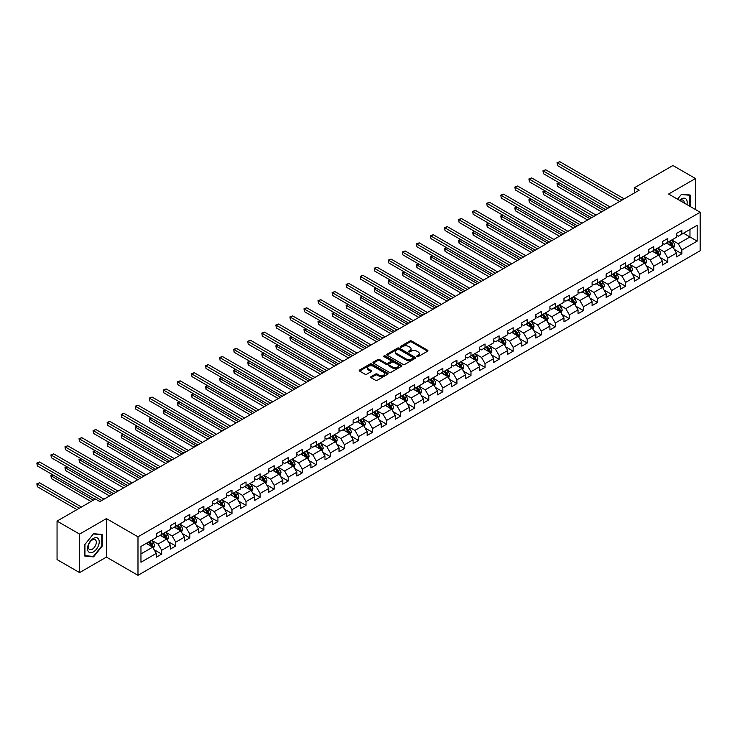<?xml version="1.0" encoding="UTF-8"?>
<svg xmlns="http://www.w3.org/2000/svg" width="737" height="737" viewBox="0 0 737 737"><rect width="100%" height="100%" fill="white"/><g stroke="black" fill="none" stroke-linecap="round" stroke-linejoin="round"><path stroke-width="1.11" d="M416.93 356.644A0.875 0.507 0 0 0 418.165 356.644L427.561 351.217A1.253 0.719 0 0 0 427.93 350.711A1.253 0.719 0 0 0 427.561 350.195L411.642 341.001A1.253 0.719 0 0 0 409.873 341.001L400.477 346.427A0.875 0.507 0 0 0 401.711 347.145L402.927 346.445A4.007 2.312 0 0 1 408.593 346.445L409.919 347.21A4.007 2.312 0 0 1 411.089 348.841A4.007 2.312 0 0 1 409.919 350.48L408.703 351.18A0.875 0.507 0 0 0 409.938 351.89L411.154 351.19A4.007 2.312 0 0 1 416.82 351.19L418.146 351.954A4.007 2.312 0 0 1 419.316 353.594A4.007 2.312 0 0 1 418.146 355.225L416.93 355.925A0.875 0.507 0 0 0 416.93 356.644L416.93 355.925M371.043 376.653A1.253 0.719 0 0 0 370.674 377.16A1.253 0.719 0 0 0 371.043 377.676L375.511 380.255A1.253 0.719 0 0 0 377.28 380.255L387.717 374.221A1.253 0.719 0 0 0 388.086 373.714A1.253 0.719 0 0 0 387.717 373.208L371.789 364.014A1.253 0.719 0 0 0 370.02 364.014L359.582 370.038A1.253 0.719 0 0 0 359.223 370.545A1.253 0.719 0 0 0 359.582 371.061L364.981 374.175A1.253 0.719 0 0 0 366.75 374.175L371.218 371.595A1.253 0.719 0 0 0 371.586 371.089A1.253 0.719 0 0 0 371.218 370.573L368.546 369.025A3.344 1.935 0 0 1 367.56 367.662A3.344 1.935 0 0 1 369.624 365.874A3.344 1.935 0 0 1 373.272 366.298L383.756 372.351A3.344 1.935 0 0 1 384.732 373.714A3.344 1.935 0 0 1 382.669 375.502A3.344 1.935 0 0 1 379.021 375.078L377.28 374.074A1.253 0.719 0 0 0 375.511 374.074L371.043 376.653L371.043 377.676M106.441 518.599L79.587 534.104L57.053 521.096L57.053 559.595L79.587 572.603L106.441 557.098L137.985 575.311L137.985 536.812L106.441 518.599L106.441 557.098M695.461 209.538L695.461 178.529L668.606 194.034L700.15 212.247L137.985 536.812M695.461 178.529L672.936 165.521L634.631 187.631L634.631 192.836M57.053 521.096L95.359 498.986L99.864 501.584L639.136 190.238L634.631 187.631M403.019 364.373A1.253 0.719 0 0 0 404.788 364.373L415.226 358.339A1.253 0.719 0 0 0 415.594 357.832A1.253 0.719 0 0 0 415.226 357.325L399.307 348.131A1.253 0.719 0 0 0 397.538 348.131L387.1 354.156A1.253 0.719 0 0 0 386.732 354.663A1.253 0.719 0 0 0 387.1 355.179L403.019 364.373M384.392 356.837A0.875 0.507 0 0 1 385.285 356.957L385.285 355.916L401.472 365.266A1.253 0.719 0 0 1 401.84 365.773A1.253 0.719 0 0 1 401.472 366.28L391.034 372.314A1.253 0.719 0 0 1 389.265 372.314L373.337 363.12L377.805 360.559L377.805 359.518L373.337 362.097A1.253 0.719 0 0 0 372.977 362.604A1.253 0.719 0 0 0 373.337 363.12L373.337 362.097M377.805 360.559A1.253 0.719 0 0 1 379.573 360.559L379.573 359.518A1.253 0.719 0 0 0 377.805 359.518M379.573 359.518L386.031 363.249A1.253 0.719 0 0 0 387.8 363.249L390.767 361.535A1.253 0.719 0 0 0 391.135 361.019A1.253 0.719 0 0 0 390.767 360.513L384.041 356.634A0.875 0.507 0 0 1 385.285 355.916M137.985 575.311L700.15 250.746L700.15 212.247M154.162 549.738L161.689 554.086L161.689 550.29L170.339 545.288L170.339 549.093L175.747 545.97L175.747 542.165L184.397 537.172L184.397 540.976L189.805 537.853L189.805 534.049L198.456 529.055L198.456 532.86L203.863 529.737L203.863 525.932L212.514 520.939L212.514 524.735L217.922 521.621L217.922 517.816L226.572 512.823L226.572 516.619L231.98 513.505L231.98 509.7L240.63 504.707L240.63 508.502L246.038 505.379L246.038 501.584L254.689 496.591L254.689 500.386L260.097 497.263L260.097 493.468L268.747 488.474L268.747 492.27L274.155 489.147L274.155 485.351L282.805 480.358L282.805 484.154L288.213 481.031L288.213 477.235L296.864 472.242L296.864 476.038L302.271 472.914L302.271 469.119L310.922 464.126L310.922 467.921L316.33 464.798L316.33 461.003L324.98 456.01L324.98 459.805L330.388 456.682L330.388 452.887L339.038 447.893L339.038 451.689L344.446 448.566L344.446 444.77L353.097 439.777L353.097 443.573L358.504 440.45L358.504 436.654L367.155 431.661L367.155 435.456L372.563 432.333L372.563 428.538L381.213 423.545L381.213 427.34L386.621 424.217L386.621 420.422L395.272 415.419L395.272 419.224L400.679 416.101L400.679 412.305L409.33 407.303L409.33 411.108L414.738 407.985L414.738 404.189L423.388 399.187L423.388 402.992L428.796 399.869L428.796 396.064L437.446 391.071L437.446 394.875L442.854 391.752L442.854 387.948L451.514 382.954L451.514 386.759L456.912 383.636L456.912 379.831L465.572 374.838L465.572 378.634L470.98 375.52L470.98 371.715L479.63 366.722L479.63 370.518L485.038 367.404L485.038 363.599L493.689 358.606L493.689 362.401L499.096 359.288L499.096 355.483L507.747 350.49L507.747 354.285L513.155 351.162L513.155 347.367L521.805 342.373L521.805 346.169L527.213 343.046L527.213 339.25L535.863 334.257L535.863 338.053L541.271 334.93L541.271 331.134L549.922 326.141L549.922 329.936L555.329 326.813L555.329 323.018L563.98 318.025L563.98 321.82L569.388 318.697L569.388 314.902L578.038 309.909L578.038 313.704L583.446 310.581L583.446 306.785L592.097 301.792L592.097 305.588L597.504 302.465L597.504 298.669L606.155 293.676L606.155 297.472L611.563 294.349L611.563 290.553L620.213 285.56L620.213 289.355L625.621 286.232L625.621 282.437L634.271 277.444L634.271 281.239L639.679 278.116L639.679 274.321L648.33 269.318L648.33 273.123L653.737 270L653.737 266.204L662.388 261.202L662.388 265.007L667.796 261.884L667.796 258.088L676.446 253.086L676.446 256.891L681.854 253.768L681.854 249.972L697.174 241.119L697.174 225.301L689.97 229.465L689.97 236.964L697.174 241.119M161.689 554.086L156.281 557.209L156.281 553.404L140.96 562.257L140.96 546.439L156.281 537.586L156.281 533.791L161.689 530.668L161.689 534.472L170.339 529.47L170.339 525.674L175.747 522.551L175.747 526.356L184.397 521.354L184.397 517.558L189.805 514.435L189.805 518.231L198.456 513.238L198.456 509.442L203.863 506.319L203.863 510.115L212.514 505.121L212.514 501.326L217.922 498.203L217.922 501.998L226.572 497.005L226.572 493.21L231.98 490.087L231.98 493.882L240.63 488.889L240.63 485.093L246.038 481.97L246.038 485.766L254.689 480.773L254.689 476.977L260.097 473.854L260.097 477.65L268.747 472.657L268.747 468.861L274.155 465.738L274.155 469.533L282.805 464.54L282.805 460.745L288.213 457.622L288.213 461.417L296.864 456.424L296.864 452.629L302.271 449.506L302.271 453.301L310.922 448.308L310.922 444.512L316.33 441.389L316.33 445.185L324.98 440.192L324.98 436.387L330.388 433.273L330.388 437.069L339.038 432.075L339.038 428.271L344.446 425.157L344.446 428.952L353.097 423.959L353.097 420.154L358.504 417.041L358.504 420.836L367.155 415.843L367.155 412.038L372.563 408.915L372.563 412.72L381.213 407.727L381.213 403.922L386.621 400.799L386.621 404.604L395.272 399.611L395.272 395.806L400.679 392.683L400.679 396.488L409.33 391.485L409.33 387.69L414.738 384.567L414.738 388.371L423.388 383.369L423.388 379.573L428.796 376.45L428.796 380.255L437.446 375.253L437.446 371.457L442.854 368.334L442.854 372.13L451.514 367.137L451.514 363.341L456.912 360.218L456.912 364.014L465.572 359.02L465.572 355.225L470.98 352.102L470.98 355.897L479.63 350.904L479.63 347.109L485.038 343.986L485.038 347.781L493.689 342.788L493.689 338.992L499.096 335.869L499.096 339.665L507.747 334.672L507.747 330.876L513.155 327.753L513.155 331.549L521.805 326.555L521.805 322.76L527.213 319.637L527.213 323.432L535.863 318.439L535.863 314.644L541.271 311.521L541.271 315.316L549.922 310.323L549.922 306.528L555.329 303.404L555.329 307.2L563.98 302.207L563.98 298.411L569.388 295.288L569.388 299.084L578.038 294.091L578.038 290.295L583.446 287.172L583.446 290.968L592.097 285.974L592.097 282.17L597.504 279.056L597.504 282.851L606.155 277.858L606.155 274.053L611.563 270.94L611.563 274.735L620.213 269.742L620.213 265.937L625.621 262.814L625.621 266.619L634.271 261.626L634.271 257.821L639.679 254.698L639.679 258.503L648.33 253.51L648.33 249.705L653.737 246.582L653.737 250.387L662.388 245.384L662.388 241.589L667.796 238.466L667.796 242.27L676.446 237.268L676.446 233.472L681.854 230.349L681.854 234.154L697.174 225.301M160.242 535.302L166.728 539.051L158.077 544.044L151.592 540.295M156.281 535.513L158.077 536.545L161.689 534.472M158.077 544.044L161.689 550.29M166.728 539.051L170.339 545.288M174.3 527.185L180.786 530.935L172.136 535.928L165.65 532.178M170.339 527.388L172.136 528.429L175.747 526.356M172.136 535.928L175.747 542.165M180.786 530.935L184.397 537.172M188.359 519.069L194.844 522.809L186.194 527.812L179.708 524.062M184.397 519.272L186.194 520.313L189.805 518.231M186.194 527.812L189.805 534.049M194.844 522.809L198.456 529.055M202.417 510.953L208.903 514.693L200.252 519.696L193.767 515.946M198.456 511.156L200.252 512.197L203.863 510.115M200.252 519.696L203.863 525.932M208.903 514.693L212.514 520.939M216.475 502.837L222.961 506.577L214.31 511.579L207.825 507.83M212.514 503.039L214.31 504.08L217.922 501.998M214.31 511.579L217.922 517.816M222.961 506.577L226.572 512.823M230.534 494.72L237.028 498.461L228.369 503.463L221.883 499.714M226.572 494.923L228.369 495.964L231.98 493.882M228.369 503.463L231.98 509.7M237.028 498.461L240.63 504.707M244.592 486.604L251.087 490.345L242.427 495.338L235.941 491.597M240.63 486.807L242.427 487.848L246.038 485.766M242.427 495.338L246.038 501.584M251.087 490.345L254.689 496.591M258.65 478.488L265.145 482.228L256.494 487.221L250 483.481M254.689 478.691L256.494 479.732L260.097 477.65M256.494 487.221L260.097 493.468M265.145 482.228L268.747 488.474M272.708 470.372L279.203 474.112L270.553 479.105L264.058 475.365M268.747 470.575L270.553 471.616L274.155 469.533M270.553 479.105L274.155 485.351M279.203 474.112L282.805 480.358M286.767 462.246L293.262 465.996L284.611 470.989L278.116 467.249M282.805 462.458L284.611 463.499L288.213 461.417M284.611 470.989L288.213 477.235M293.262 465.996L296.864 472.242M300.825 454.13L307.32 457.88L298.669 462.873L292.174 459.133M296.864 454.342L298.669 455.383L302.271 453.301M298.669 462.873L302.271 469.119M307.32 457.88L310.922 464.126M314.883 446.014L321.378 449.763L312.728 454.757L306.233 451.016M310.922 446.226L312.728 447.267L316.33 445.185M312.728 454.757L316.33 461.003M321.378 449.763L324.98 456.01M328.951 437.898L335.436 441.647L326.786 446.64L320.291 442.891M324.98 438.11L326.786 439.151L330.388 437.069M326.786 446.64L330.388 452.887M335.436 441.647L339.038 447.893M343.009 429.782L349.495 433.531L340.844 438.524L334.349 434.775M339.038 429.993L340.844 431.034L344.446 428.952M340.844 438.524L344.446 444.77M349.495 433.531L353.097 439.777M357.067 421.665L363.553 425.415L354.902 430.408L348.408 426.659M353.097 421.877L354.902 422.918L358.504 420.836M354.902 430.408L358.504 436.654M363.553 425.415L367.155 431.661M371.126 413.549L377.611 417.299L368.961 422.292L362.475 418.542M367.155 413.761L368.961 414.802L372.563 412.72M368.961 422.292L372.563 428.538M377.611 417.299L381.213 423.545M385.184 405.433L391.669 409.182L383.019 414.176L376.533 410.426M381.213 405.645L383.019 406.686L386.621 404.604M383.019 414.176L386.621 420.422M391.669 409.182L395.272 415.419M399.242 397.317L405.728 401.066L397.077 406.059L390.592 402.31M395.272 397.529L397.077 398.57L400.679 396.488M397.077 406.059L400.679 412.305M405.728 401.066L409.33 407.303M413.3 389.2L419.786 392.95L411.135 397.943L404.65 394.194M409.33 389.412L411.135 390.453L414.738 388.371M411.135 397.943L414.738 404.189M419.786 392.95L423.388 399.187M427.359 381.084L433.844 384.834L425.194 389.827L418.708 386.077M423.388 381.287L425.194 382.328L428.796 380.255M425.194 389.827L428.796 396.064M433.844 384.834L437.446 391.071M441.417 372.968L447.903 376.718L439.252 381.711L432.766 377.961M437.446 373.171L439.252 374.212L442.854 372.13M439.252 381.711L442.854 387.948M447.903 376.718L451.514 382.954M455.475 364.852L461.961 368.592L453.31 373.595L446.825 369.845M451.514 365.055L453.31 366.096L456.912 364.014M453.31 373.595L456.912 379.831M461.961 368.592L465.572 374.838M469.533 356.736L476.019 360.476L467.369 365.478L460.883 361.729M465.572 356.938L467.369 357.979L470.98 355.897M467.369 365.478L470.98 371.715M476.019 360.476L479.63 366.722M483.592 348.619L490.077 352.36L481.427 357.362L474.941 353.613M479.63 348.822L481.427 349.863L485.038 347.781M481.427 357.362L485.038 363.599M490.077 352.36L493.689 358.606M497.65 340.503L504.136 344.243L495.485 349.237L488.999 345.496M493.689 340.706L495.485 341.747L499.096 339.665M495.485 349.237L499.096 355.483M504.136 344.243L507.747 350.49M511.708 332.387L518.194 336.127L509.543 341.12L503.058 337.38M507.747 332.59L509.543 333.631L513.155 331.549M509.543 341.12L513.155 347.367M518.194 336.127L521.805 342.373M525.767 324.271L532.252 328.011L523.602 333.004L517.116 329.264M521.805 324.473L523.602 325.514L527.213 323.432M523.602 333.004L527.213 339.25M532.252 328.011L535.863 334.257M539.825 316.145L546.32 319.895L537.66 324.888L531.174 321.148M535.863 316.357L537.66 317.398L541.271 315.316M537.66 324.888L541.271 331.134M546.32 319.895L549.922 326.141M553.883 308.029L560.378 311.779L551.718 316.772L545.233 313.032M549.922 308.241L551.718 309.282L555.329 307.2M551.718 316.772L555.329 323.018M560.378 311.779L563.98 318.025M567.941 299.913L574.436 303.662L565.786 308.656L559.291 304.915M563.98 300.125L565.786 301.166L569.388 299.084M565.786 308.656L569.388 314.902M574.436 303.662L578.038 309.909M582 291.797L588.495 295.546L579.844 300.539L573.349 296.79M578.038 292.009L579.844 293.05L583.446 290.968M579.844 300.539L583.446 306.785M588.495 295.546L592.097 301.792M596.058 283.681L602.553 287.43L593.902 292.423L587.407 288.674M592.097 283.892L593.902 284.933L597.504 282.851M593.902 292.423L597.504 298.669M602.553 287.43L606.155 293.676M610.116 275.564L616.611 279.314L607.961 284.307L601.466 280.557M606.155 275.776L607.961 276.817L611.563 274.735M607.961 284.307L611.563 290.553M616.611 279.314L620.213 285.56M624.175 267.448L630.669 271.198L622.019 276.191L615.524 272.441M620.213 267.66L622.019 268.701L625.621 266.619M622.019 276.191L625.621 282.437M630.669 271.198L634.271 277.444M638.242 259.332L644.728 263.081L636.077 268.075L629.582 264.325M634.271 259.544L636.077 260.585L639.679 258.503M636.077 268.075L639.679 274.321M644.728 263.081L648.33 269.318M652.3 251.216L658.786 254.965L650.135 259.958L643.641 256.209M648.33 251.428L650.135 252.469L653.737 250.387M650.135 259.958L653.737 266.204M658.786 254.965L662.388 261.202M666.359 243.099L672.844 246.849L664.194 251.842L657.708 248.093M662.388 243.311L664.194 244.352L667.796 242.27M664.194 251.842L667.796 258.088M672.844 246.849L676.446 253.086M683.475 233.214L689.97 236.964L678.252 243.726L671.766 239.976M676.446 235.195L678.252 236.227L681.854 234.154M678.252 243.726L681.854 249.972M79.587 534.104L79.587 572.603M140.96 553.929L152.67 547.167L146.184 543.418M152.67 547.167L156.281 553.404M674.327 249.419L681.854 253.768M660.269 257.535L667.796 261.884M646.211 265.652L653.737 270M632.153 273.768L639.679 278.116M618.094 281.884L625.621 286.232M604.036 290L611.563 294.349M589.978 298.126L597.504 302.465M575.919 306.242L583.446 310.581M561.861 314.358L569.388 318.697M547.803 322.474L555.329 326.813M533.745 330.591L541.271 334.93M519.686 338.707L527.213 343.046M505.628 346.823L513.155 351.162M491.57 354.939L499.096 359.288M477.512 363.055L485.038 367.404M463.453 371.172L470.98 375.52M449.395 379.288L456.912 383.636M435.337 387.404L442.854 391.752M421.278 395.52L428.796 399.869M407.22 403.636L414.738 407.985M393.153 411.753L400.679 416.101M379.094 419.869L386.621 424.217M365.036 427.985L372.563 432.333M350.978 436.101L358.504 440.45M336.92 444.227L344.446 448.566M322.861 452.343L330.388 456.682M308.803 460.459L316.33 464.798M294.745 468.575L302.271 472.914M280.686 476.692L288.213 481.031M266.628 484.808L274.155 489.147M252.57 492.924L260.097 497.263M238.512 501.04L246.038 505.379M224.453 509.156L231.98 513.505M210.395 517.273L217.922 521.621M196.337 525.389L203.863 529.737M182.279 533.505L189.805 537.853M168.22 541.621L175.747 545.97M690.191 206.498L690.191 195.029L681.495 194.255L677.524 199.183L681.31 194.504L689.74 195.259L689.74 206.24M84.856 556.113L93.553 556.886L102.25 546.071L102.25 534.472L93.553 533.699L84.856 544.514L84.856 556.113M92.632 556.352L93.553 556.886M417.28 356.763L418.146 356.266A4.007 2.312 0 0 0 419.316 354.635L419.316 353.594M411.089 348.841L411.089 349.882A4.007 2.312 0 0 1 409.919 351.521L409.053 352.019M427.561 350.195L427.561 351.217L411.642 342.042A1.253 0.719 0 0 0 409.873 342.042L400.827 347.265M415.207 358.348L399.307 349.172A1.253 0.719 0 0 0 397.538 349.172L387.109 355.188L387.1 354.156M413.015 358.191A0.875 0.507 0 0 0 413.015 357.473L399.039 349.402A0.875 0.507 0 0 0 397.796 349.402L396.515 350.149A4.007 2.312 0 0 0 395.345 351.779A4.007 2.312 0 0 0 396.515 353.41L406.069 358.928A4.007 2.312 0 0 0 411.734 358.928L413.015 358.191L413.015 359.232A0.875 0.507 0 0 0 413.273 358.873L413.273 357.832M395.345 351.779L395.345 352.82A4.007 2.312 0 0 0 396.515 354.451L396.515 353.41M413.015 359.232L411.734 359.969A4.007 2.312 0 0 1 406.069 359.969L396.515 354.451M379.573 360.559L386.031 364.29A1.253 0.719 0 0 0 387.8 364.29L390.767 362.576A1.253 0.719 0 0 0 391.135 362.06L391.135 361.019M385.285 356.957L401.453 366.289M392.738 367.118A3.344 1.935 0 0 0 396.386 367.533A3.344 1.935 0 0 0 398.45 365.745A3.344 1.935 0 0 0 397.464 364.382L393.779 362.245A1.253 0.719 0 0 0 392.001 362.245L389.044 363.958A1.253 0.719 0 0 0 388.675 364.474A1.253 0.719 0 0 0 389.044 364.981L392.738 367.118L392.738 368.15A3.344 1.935 0 0 0 396.386 368.574A3.344 1.935 0 0 0 398.45 366.786L398.45 365.745M388.675 364.474L388.675 365.515A1.253 0.719 0 0 0 389.044 366.022L389.044 364.981M392.738 368.15L389.044 366.022M384.732 373.714L384.732 374.755A3.344 1.935 0 0 1 382.669 376.543A3.344 1.935 0 0 1 379.021 376.119L377.28 375.115A1.253 0.719 0 0 0 375.511 375.115L371.061 377.685M367.56 367.662L367.56 368.703A3.344 1.935 0 0 0 368.546 370.066L368.546 369.025M371.218 370.573L371.218 371.595L368.546 370.066M387.699 374.239L371.789 365.055A1.253 0.719 0 0 0 370.02 365.055L359.601 371.07M673.554 248.074L674.631 245.375A3.381 1.953 -120 0 0 673.554 242.501L671.693 240.022M668.45 244.306L667.188 242.62M559.226 182.813L557.513 183.799L557.513 186.406L601.65 211.878M668.892 241.635L670.753 244.113A3.381 1.953 60 0 1 671.72 246.149L672.807 245.522A3.381 1.953 -120 0 0 671.84 243.486L669.979 241.008M669.132 241.496L671.195 244.251A1.723 0.995 60 0 1 671.508 244.776L672.807 245.522M557.513 186.406L557.025 183.513L603.898 210.579M557.025 183.513L559.033 182.693M621.927 200.178L557.513 162.988L559.77 161.689L624.175 198.87M619.67 201.477L557.513 165.585L557.025 162.702L559.77 161.689M557.513 165.585L557.025 162.702M689.187 194.936L689.74 195.259M686.893 204.591A8.282 4.781 120 0 0 685.456 198.566A8.282 4.781 120 0 0 679.523 200.335M684.249 203.071A5.675 3.27 120 0 0 683.088 200.215A5.675 3.27 120 0 0 680.03 200.63M93.369 551.949A8.282 4.781 120 0 0 99.228 541.806A8.282 4.781 120 0 0 93.369 538.425A8.282 4.781 120 0 0 87.519 548.568A8.282 4.781 120 0 0 93.369 551.949M92.309 549.203A5.675 3.27 120 0 0 96.013 544.201A5.675 3.27 120 0 0 95.147 539.659A5.675 3.27 120 0 0 92.309 539.945A5.675 3.27 120 0 0 88.606 544.938A5.675 3.27 120 0 0 89.472 549.48A5.675 3.27 120 0 0 92.309 549.203M84.948 544.431L93.369 533.947L101.798 534.703L101.798 545.942L93.369 556.426L84.948 555.67L84.948 544.431M101.245 534.38L101.798 534.703M659.495 256.2L660.573 253.491A3.381 1.953 -120 0 0 659.495 250.617L657.634 248.139M654.392 252.423L653.129 250.737M545.168 190.929L543.455 191.915L543.455 194.522L587.592 219.995M654.834 249.751L656.695 252.229A3.381 1.953 60 0 1 657.662 254.265L658.749 253.639A3.381 1.953 -120 0 0 657.782 251.612L655.921 249.124M655.073 249.613L657.137 252.367A1.723 0.995 60 0 1 657.45 252.892L658.749 253.639M543.455 194.522L542.966 191.629L589.84 218.696M542.966 191.629L544.975 190.819M645.437 264.316L646.515 261.607A3.381 1.953 -120 0 0 645.437 258.733L643.576 256.255M640.333 260.539L639.062 258.853M531.11 199.045L529.396 200.031L529.396 202.638L573.533 228.111M640.775 257.867L642.636 260.345A3.381 1.953 60 0 1 643.604 262.381L644.691 261.755A3.381 1.953 -120 0 0 643.723 259.728L641.863 257.241M641.015 257.729L643.079 260.483A1.723 0.995 60 0 1 643.392 261.009L644.691 261.755M529.396 202.638L528.908 199.745L575.781 226.812M528.908 199.745L530.916 198.935M607.868 208.295L543.455 171.104L545.712 169.805L610.116 206.986M605.611 209.594L543.455 173.711L542.966 170.818L545.712 169.805M543.455 173.711L542.966 170.818M593.81 216.411L529.396 179.22L531.653 177.921L596.058 215.103M591.553 217.71L529.396 181.827L528.908 178.934L531.653 177.921M529.396 181.827L528.908 178.934M631.379 272.432L632.447 269.733A3.381 1.953 -120 0 0 631.369 266.849L629.518 264.371M626.275 268.655L625.004 266.969M517.052 207.161L515.338 208.147L515.338 210.754L559.475 236.227M626.717 265.983L628.578 268.461A3.381 1.953 60 0 1 629.545 270.497L630.632 269.871A3.381 1.953 -120 0 0 629.665 267.844L627.804 265.357M626.957 265.845L629.02 268.6A1.723 0.995 60 0 1 629.334 269.125L630.632 269.871M515.338 210.754L514.85 207.862L561.723 234.928M514.85 207.862L516.858 207.051M617.32 280.548L618.389 277.849A3.381 1.953 -120 0 0 617.311 274.965L615.459 272.487M612.217 276.771L610.945 275.085M502.993 215.278L501.28 216.263L501.28 218.871L545.417 244.352M612.659 274.1L614.52 276.578A3.381 1.953 60 0 1 615.487 278.614L616.565 277.987A3.381 1.953 -120 0 0 615.607 275.96L613.746 273.473M612.898 273.961L614.962 276.716A1.723 0.995 60 0 1 615.275 277.241L616.565 277.987M501.28 218.871L500.792 215.978L547.665 243.044M500.792 215.978L502.8 215.167M603.262 288.664L604.331 285.965A3.381 1.953 -120 0 0 603.253 283.082L601.392 280.604M598.158 284.887L596.887 283.201M488.935 223.394L487.221 224.38L487.221 226.987L531.359 252.469M598.601 282.216L600.462 284.703A3.381 1.953 60 0 1 601.429 286.73L602.507 286.103A3.381 1.953 -120 0 0 601.549 284.077L599.688 281.589M598.84 282.078L600.904 284.832A1.723 0.995 60 0 1 601.217 285.357L602.507 286.103M487.221 226.987L486.724 224.094L533.606 251.16M486.724 224.094L488.742 223.283M579.752 224.527L515.338 187.336L517.595 186.037L582 223.228M577.495 225.826L515.338 189.943L514.85 187.051L517.595 186.037M515.338 189.943L514.85 187.051M565.694 232.643L501.28 195.452L503.537 194.153L567.941 231.344M563.437 233.942L501.28 198.06L500.792 195.167L503.537 194.153M501.28 198.06L500.792 195.167M551.635 240.759L487.221 203.569L489.479 202.27L553.883 239.461M549.378 242.058L487.221 206.176L486.724 203.283L489.479 202.27M487.221 206.176L486.724 203.283M589.204 296.781L590.273 294.081A3.381 1.953 -120 0 0 589.195 291.198L587.334 288.72M584.091 293.004L582.829 291.318M474.877 231.51L473.163 232.505L473.163 235.103L517.3 260.585M584.542 290.332L586.403 292.819A3.381 1.953 60 0 1 587.371 294.846L588.448 294.22A3.381 1.953 -120 0 0 587.481 292.193L585.629 289.705M584.782 290.194L586.845 292.948A1.723 0.995 60 0 1 587.159 293.473L588.448 294.22M473.163 235.103L472.666 232.21L519.548 259.277M472.666 232.21L474.683 231.4M537.577 248.876L473.163 211.685L475.42 210.386L539.825 247.577M535.32 250.175L473.163 214.292L472.666 211.399L475.42 210.386M473.163 214.292L472.666 211.399M575.146 304.897L576.214 302.198A3.381 1.953 -120 0 0 575.136 299.323L573.275 296.836M570.033 301.12L568.771 299.434M460.818 239.626L459.105 240.621L459.105 243.219L503.242 268.701M570.484 298.448L572.345 300.936A3.381 1.953 60 0 1 573.312 302.962L574.39 302.336A3.381 1.953 -120 0 0 573.423 300.309L571.571 297.822M570.724 298.31L572.787 301.065A1.723 0.995 60 0 1 573.1 301.59L574.39 302.336M459.105 243.219L458.607 240.336L505.49 267.393M458.607 240.336L460.625 239.516M523.519 256.992L459.105 219.801L461.362 218.502L525.767 255.693M521.262 258.291L459.105 222.408L458.607 219.515L461.362 218.502M459.105 222.408L458.607 219.515M561.087 313.013L562.156 310.314A3.381 1.953 -120 0 0 561.078 307.44L559.217 304.952M555.974 309.245L554.712 307.55M446.76 247.743L445.047 248.738L445.047 251.335L489.175 276.817M556.426 306.564L558.287 309.052A3.381 1.953 60 0 1 559.254 311.078L560.332 310.452A3.381 1.953 -120 0 0 559.365 308.425L557.504 305.938M556.665 306.426L558.729 309.181A1.723 0.995 60 0 1 559.042 309.706L560.332 310.452M445.047 251.335L444.549 248.452L491.432 275.518M444.549 248.452L446.558 247.632M509.46 265.108L445.047 227.926L447.304 226.618L511.708 263.809M507.203 266.407L445.047 230.524L444.549 227.632L447.304 226.618M445.047 230.524L444.549 227.632M547.029 321.129L548.098 318.43A3.381 1.953 -120 0 0 547.02 315.556L545.159 313.068M541.916 317.361L540.654 315.676M432.702 255.859L430.988 256.854L430.988 259.452L475.116 284.933M542.368 314.681L544.228 317.168A3.381 1.953 60 0 1 545.196 319.195L546.274 318.568A3.381 1.953 -120 0 0 545.306 316.542L543.445 314.054M542.607 314.542L544.671 317.297A1.723 0.995 60 0 1 544.984 317.822L546.274 318.568M430.988 259.452L430.491 256.568L477.373 283.634M430.491 256.568L432.499 255.748M495.402 273.224L430.988 236.043L433.245 234.735L497.65 271.925M493.145 274.523L430.988 238.641L430.491 235.757L433.245 234.735M430.988 238.641L430.491 235.757M532.971 329.246L534.039 326.546A3.381 1.953 -120 0 0 532.962 323.672L531.101 321.185M527.858 325.478L526.596 323.792M418.644 263.975L416.93 264.97L416.93 267.568L461.058 293.05M528.309 322.797L530.17 325.284A3.381 1.953 60 0 1 531.137 327.311L532.215 326.694A3.381 1.953 -120 0 0 531.248 324.658L529.387 322.17M528.549 322.668L530.612 325.422A1.723 0.995 60 0 1 530.916 325.938L532.215 326.694M416.93 267.568L416.433 264.684L463.315 291.751M416.433 264.684L418.441 263.864M481.335 281.341L416.93 244.159L419.187 242.851L483.592 280.042M479.087 282.639L416.93 246.757L416.433 243.873L419.187 242.851M416.93 246.757L416.433 243.873M518.912 337.362L519.981 334.662A3.381 1.953 -120 0 0 518.903 331.788L517.042 329.301M513.8 333.594L512.537 331.908M404.585 272.091L402.872 273.086L402.872 275.684L447 301.166M514.251 330.913L516.112 333.4A3.381 1.953 60 0 1 517.079 335.427L518.157 334.81A3.381 1.953 -120 0 0 517.19 332.774L515.329 330.296M514.481 330.784L516.545 333.539A1.723 0.995 60 0 1 516.858 334.054L518.157 334.81M402.872 275.684L402.374 272.801L449.257 299.867M402.374 272.801L404.383 271.981M467.276 289.457L402.872 252.275L405.129 250.967L469.533 288.158M465.029 290.756L402.872 254.873L402.374 251.99L405.129 250.967M402.872 254.873L402.374 251.99M504.854 345.478L505.923 342.779A3.381 1.953 -120 0 0 504.845 339.904L502.984 337.417M499.741 341.71L498.479 340.024M390.527 280.217L388.814 281.202L388.814 283.8L432.941 309.282M500.193 339.029L502.054 341.517A3.381 1.953 60 0 1 503.021 343.543L504.099 342.926A3.381 1.953 -120 0 0 503.131 340.89L501.271 338.412M500.423 338.9L502.487 341.655A1.723 0.995 60 0 1 502.8 342.171L504.099 342.926M388.814 283.8L388.316 280.917L435.198 307.983M388.316 280.917L390.324 280.097M453.218 297.573L388.814 260.391L391.061 259.092L455.475 296.274M450.97 298.872L388.814 262.989L388.316 260.106L391.061 259.092M388.814 262.989L388.316 260.106M490.796 353.594L491.865 350.895A3.381 1.953 -120 0 0 490.787 348.021L488.926 345.533M485.683 349.826L484.421 348.14M376.469 288.333L374.755 289.319L374.755 291.916L418.883 317.398M486.134 347.145L487.995 349.633A3.381 1.953 60 0 1 488.963 351.66L490.041 351.042A3.381 1.953 -120 0 0 489.073 349.006L487.212 346.528M486.365 347.016L488.428 349.771A1.723 0.995 60 0 1 488.742 350.287L490.041 351.042M374.755 291.916L374.258 289.033L421.14 316.099M374.258 289.033L376.266 288.213M439.16 305.689L374.755 268.508L377.003 267.209L441.417 304.39M436.912 306.988L374.755 271.105L374.258 268.222L377.003 267.209M374.755 271.105L374.258 268.222M476.738 361.71L477.806 359.011A3.381 1.953 -120 0 0 476.728 356.137L474.868 353.649M471.625 357.942L470.363 356.257M362.411 296.449L360.697 297.435L360.697 300.033L404.825 325.514M472.076 355.262L473.937 357.749A3.381 1.953 60 0 1 474.904 359.785L475.982 359.159A3.381 1.953 -120 0 0 475.015 357.123L473.154 354.644M472.306 355.133L474.37 357.887A1.723 0.995 60 0 1 474.683 358.403L475.982 359.159M360.697 300.033L360.2 297.149L407.082 324.216M360.2 297.149L362.208 296.329M425.102 313.805L360.697 276.624L362.945 275.325L427.359 312.506M422.854 315.104L360.697 279.222L360.2 276.338L362.945 275.325M360.697 279.222L360.2 276.338M462.679 369.827L463.748 367.127A3.381 1.953 -120 0 0 462.67 364.253L460.809 361.766M457.566 366.059L456.304 364.373M348.352 304.565L346.639 305.551L346.639 308.149L390.767 333.631M458.018 363.387L459.879 365.865A3.381 1.953 60 0 1 460.846 367.901L461.924 367.275A3.381 1.953 -120 0 0 460.957 365.239L459.096 362.761M458.248 363.249L460.312 366.003A1.723 0.995 60 0 1 460.625 366.529L461.924 367.275M346.639 308.149L346.141 305.265L393.024 332.332M346.141 305.265L348.15 304.445M411.043 321.922L346.639 284.74L348.887 283.441L413.3 320.623M408.795 323.23L346.639 287.338L346.141 284.454L348.887 283.441M346.639 287.338L346.141 284.454M448.621 377.943L449.69 375.244A3.381 1.953 -120 0 0 448.612 372.369L446.751 369.891M443.508 374.175L442.246 372.489M334.294 312.681L332.58 313.667L332.58 316.265L376.708 341.747M443.96 371.503L445.821 373.981A3.381 1.953 60 0 1 446.788 376.017L447.866 375.391A3.381 1.953 -120 0 0 446.898 373.355L445.037 370.877M444.19 371.365L446.253 374.12A1.723 0.995 60 0 1 446.567 374.645L447.866 375.391M332.58 316.265L332.083 313.382L378.965 340.448M332.083 313.382L334.091 312.562M396.985 330.038L332.58 292.856L334.828 291.557L399.242 328.739M394.737 331.346L332.58 295.454L332.083 292.571L334.828 291.557M332.58 295.454L332.083 292.571M434.554 386.059L435.631 383.36A3.381 1.953 -120 0 0 434.554 380.485L432.693 378.007M429.45 382.291L428.188 380.605M320.236 320.798L318.522 321.783L318.522 324.391L362.65 349.863M429.901 379.619L431.762 382.098A3.381 1.953 60 0 1 432.73 384.134L433.807 383.507A3.381 1.953 -120 0 0 432.84 381.471L430.979 378.993M430.132 379.481L432.195 382.236A1.723 0.995 60 0 1 432.508 382.761L433.807 383.507M318.522 324.391L318.025 321.498L364.907 348.564M318.025 321.498L320.033 320.678M382.927 338.154L318.522 300.972L320.77 299.673L385.184 336.855M380.679 339.462L318.522 303.57L318.025 300.687L320.77 299.673M318.522 303.57L318.025 300.687M420.495 394.175L421.573 391.476A3.381 1.953 -120 0 0 420.495 388.602L418.634 386.124M415.392 390.407L414.13 388.721M306.177 328.914L304.464 329.9L304.464 332.507L348.592 357.979M415.843 387.736L417.704 390.214A3.381 1.953 60 0 1 418.662 392.25L419.749 391.623A3.381 1.953 -120 0 0 418.782 389.587L416.921 387.109M416.073 387.598L418.137 390.352A1.723 0.995 60 0 1 418.45 390.877L419.749 391.623M304.464 332.507L303.966 329.614L350.849 356.68M303.966 329.614L305.975 328.794M368.868 346.279L304.464 309.089L306.712 307.79L371.126 344.971M366.621 347.578L304.464 311.687L303.966 308.803L306.712 307.79M304.464 311.687L303.966 308.803M406.437 402.301L407.515 399.592A3.381 1.953 -120 0 0 406.437 396.718L404.576 394.24M401.333 398.524L400.071 396.838M292.119 337.03L290.406 338.016L290.406 340.623L334.534 366.096M401.785 395.852L403.636 398.33A3.381 1.953 60 0 1 404.604 400.366L405.691 399.74A3.381 1.953 -120 0 0 404.724 397.713L402.863 395.225M402.015 395.714L404.079 398.468A1.723 0.995 60 0 1 404.392 398.993L405.691 399.74M290.406 340.623L289.908 337.73L336.791 364.797M289.908 337.73L291.916 336.92M354.81 354.396L290.406 317.205L292.653 315.906L357.067 353.087M352.553 355.695L290.406 319.812L289.908 316.919L292.653 315.906M290.406 319.812L289.908 316.919M392.379 410.417L393.457 407.708A3.381 1.953 -120 0 0 392.379 404.834L390.518 402.356M387.275 406.64L386.013 404.954M278.052 345.146L276.347 346.132L276.347 348.739L320.475 374.212M387.726 403.968L389.578 406.446A3.381 1.953 60 0 1 390.546 408.482L391.633 407.856A3.381 1.953 -120 0 0 390.665 405.829L388.804 403.342M387.957 403.83L390.02 406.584A1.723 0.995 60 0 1 390.334 407.11L391.633 407.856M276.347 348.739L275.85 345.846L322.732 372.913M275.85 345.846L277.858 345.036M340.752 362.512L276.347 325.321L278.595 324.022L343.009 361.204M338.495 363.811L276.347 327.928L275.85 325.035L278.595 324.022M276.347 327.928L275.85 325.035M378.321 418.533L379.398 415.825A3.381 1.953 -120 0 0 378.321 412.95L376.46 410.472M373.217 414.756L371.955 413.07M263.993 353.263L262.289 354.248L262.289 356.855L306.417 382.328M373.659 412.084L375.52 414.562A3.381 1.953 60 0 1 376.487 416.598L377.574 415.972A3.381 1.953 -120 0 0 376.607 413.945L374.746 411.458M373.899 411.946L375.962 414.701A1.723 0.995 60 0 1 376.275 415.226L377.574 415.972M262.289 356.855L261.792 353.963L308.665 381.029M261.792 353.963L263.8 353.152M326.694 370.628L262.289 333.437L264.537 332.138L328.951 369.32M324.437 371.927L262.289 336.044L261.792 333.152L264.537 332.138M262.289 336.044L261.792 333.152M364.262 426.649L365.34 423.95A3.381 1.953 -120 0 0 364.262 421.067L362.401 418.588M359.159 422.872L357.896 421.186M249.935 361.379L248.222 362.364L248.222 364.972L292.359 390.453M359.601 420.201L361.462 422.679A3.381 1.953 60 0 1 362.429 424.715L363.516 424.088A3.381 1.953 -120 0 0 362.549 422.061L360.688 419.574M359.84 420.062L361.904 422.817A1.723 0.995 60 0 1 362.217 423.342L363.516 424.088M248.222 364.972L247.733 362.079L294.607 389.145M247.733 362.079L249.742 361.268M312.635 378.744L248.222 341.553L250.479 340.254L314.883 377.445M310.378 380.043L248.222 344.161L247.733 341.268L250.479 340.254M248.222 344.161L247.733 341.268M350.204 434.766L351.282 432.066A3.381 1.953 -120 0 0 350.204 429.183L348.343 426.705M345.1 430.988L343.838 429.303M235.877 369.495L234.163 370.481L234.163 373.088L278.3 398.57M345.542 428.317L347.403 430.795A3.381 1.953 60 0 1 348.371 432.831L349.458 432.204A3.381 1.953 -120 0 0 348.49 430.178L346.63 427.69M345.782 428.179L347.846 430.933A1.723 0.995 60 0 1 348.159 431.458L349.458 432.204M234.163 373.088L233.675 370.195L280.548 397.261M233.675 370.195L235.683 369.384M298.577 386.861L234.163 349.67L236.42 348.371L300.825 385.562M296.32 388.159L234.163 352.277L233.675 349.384L236.42 348.371M234.163 352.277L233.675 349.384M336.146 442.882L337.224 440.182A3.381 1.953 -120 0 0 336.146 437.299L334.285 434.821M331.042 439.105L329.771 437.419M221.819 377.611L220.105 378.606L220.105 381.204L264.242 406.686M331.484 436.433L333.345 438.92A3.381 1.953 60 0 1 334.312 440.947L335.399 440.321A3.381 1.953 -120 0 0 334.432 438.294L332.571 435.807M331.724 436.295L333.787 439.049A1.723 0.995 60 0 1 334.101 439.574L335.399 440.321M220.105 381.204L219.617 378.311L266.49 405.378M219.617 378.311L221.625 377.501M284.519 394.977L220.105 357.786L222.362 356.487L286.767 393.678M282.262 396.276L220.105 360.393L219.617 357.5L222.362 356.487M220.105 360.393L219.617 357.5M322.087 450.998L323.156 448.299A3.381 1.953 -120 0 0 322.078 445.424L320.227 442.937M316.984 447.221L315.712 445.535M207.76 385.727L206.047 386.722L206.047 389.32L250.184 414.802M317.426 444.549L319.287 447.037A3.381 1.953 60 0 1 320.254 449.063L321.341 448.437A3.381 1.953 -120 0 0 320.374 446.41L318.513 443.923M317.665 444.411L319.729 447.166A1.723 0.995 60 0 1 320.042 447.691L321.341 448.437M206.047 389.32L205.559 386.437L252.432 413.494M205.559 386.437L207.567 385.617M270.461 403.093L206.047 365.902L208.304 364.603L272.708 401.794M268.204 404.392L206.047 368.509L205.559 365.616L208.304 364.603M206.047 368.509L205.559 365.616M308.029 459.114L309.098 456.415A3.381 1.953 -120 0 0 308.02 453.541L306.168 451.053M302.925 455.346L301.654 453.651M193.702 393.844L191.989 394.839L191.989 397.436L236.126 422.918M303.368 452.665L305.229 455.153A3.381 1.953 60 0 1 306.196 457.18L307.274 456.553A3.381 1.953 -120 0 0 306.316 454.526L304.455 452.039M303.607 452.527L305.671 455.282A1.723 0.995 60 0 1 305.984 455.807L307.274 456.553M191.989 397.436L191.5 394.553L238.373 421.619M191.5 394.553L193.509 393.733M256.402 411.209L191.989 374.018L194.246 372.719L258.65 409.91M254.145 412.508L191.989 376.625L191.5 373.733L194.246 372.719M191.989 376.625L191.5 373.733M293.971 467.23L295.04 464.531A3.381 1.953 -120 0 0 293.962 461.657L292.101 459.169M288.867 463.462L287.596 461.777M179.644 401.96L177.93 402.955L177.93 405.553L222.067 431.034M289.309 460.782L291.17 463.269A3.381 1.953 60 0 1 292.138 465.296L293.215 464.669A3.381 1.953 -120 0 0 292.257 462.643L290.396 460.155M289.549 460.643L291.612 463.398A1.723 0.995 60 0 1 291.926 463.923L293.215 464.669M177.93 405.553L177.433 402.669L224.315 429.735M177.433 402.669L179.45 401.849M242.344 419.325L177.93 382.144L180.187 380.836L244.592 418.026M240.087 420.624L177.93 384.742L177.433 381.849L180.187 380.836M177.93 384.742L177.433 381.849M279.913 475.347L280.981 472.647A3.381 1.953 -120 0 0 279.903 469.773L278.042 467.286M274.8 471.579L273.538 469.893M165.585 410.076L163.872 411.071L163.872 413.669L208.009 439.151M275.251 468.898L277.112 471.385A3.381 1.953 60 0 1 278.079 473.412L279.157 472.786A3.381 1.953 -120 0 0 278.19 470.759L276.338 468.271M275.491 468.76L277.554 471.523A1.723 0.995 60 0 1 277.867 472.039L279.157 472.786M163.872 413.669L163.374 410.785L210.257 437.852M163.374 410.785L165.392 409.965M228.286 427.442L163.872 390.26L166.129 388.952L230.534 426.143M226.029 428.741L163.872 392.858L163.374 389.974L166.129 388.952M163.872 392.858L163.374 389.974M265.854 483.463L266.923 480.764A3.381 1.953 -120 0 0 265.845 477.889L263.984 475.402M260.741 479.695L259.479 478.009M151.527 418.192L149.814 419.187L149.814 421.785L193.951 447.267M261.193 477.014L263.054 479.501A3.381 1.953 60 0 1 264.021 481.528L265.099 480.911A3.381 1.953 -120 0 0 264.132 478.875L262.28 476.397M261.432 476.885L263.496 479.64A1.723 0.995 60 0 1 263.809 480.156L265.099 480.911M149.814 421.785L149.316 418.902L196.199 445.968M149.316 418.902L151.334 418.082M214.227 435.558L149.814 398.376L152.071 397.068L216.475 434.259M211.97 436.857L149.814 400.974L149.316 398.091L152.071 397.068M149.814 400.974L149.316 398.091M251.796 491.579L252.865 488.88A3.381 1.953 -120 0 0 251.787 486.005L249.926 483.518M246.683 487.811L245.421 486.125M137.469 426.318L135.755 427.303L135.755 429.901L179.883 455.383M247.135 485.13L248.995 487.618A3.381 1.953 60 0 1 249.963 489.644L251.041 489.027A3.381 1.953 -120 0 0 250.073 486.991L248.212 484.513M247.374 485.001L249.438 487.756A1.723 0.995 60 0 1 249.751 488.272L251.041 489.027M135.755 429.901L135.258 427.018L182.14 454.084M135.258 427.018L137.266 426.198M200.169 443.674L135.755 406.492L138.012 405.193L202.417 442.375M197.912 444.973L135.755 409.09L135.258 406.207L138.012 405.193M135.755 409.09L135.258 406.207M237.738 499.695L238.806 496.996A3.381 1.953 -120 0 0 237.729 494.122L235.868 491.634M232.625 495.927L231.363 494.241M123.411 434.434L121.697 435.42L121.697 438.018L165.825 463.499M233.076 493.246L234.937 495.734A3.381 1.953 60 0 1 235.904 497.761L236.982 497.143A3.381 1.953 -120 0 0 236.015 495.107L234.154 492.629M233.316 493.117L235.379 495.872A1.723 0.995 60 0 1 235.693 496.388L236.982 497.143M121.697 438.018L121.2 435.134L168.082 462.2M121.2 435.134L123.208 434.314M186.111 451.79L121.697 414.609L123.954 413.31L188.359 450.491M183.854 453.089L121.697 417.206L121.2 414.323L123.954 413.31M121.697 417.206L121.2 414.323M223.68 507.811L224.748 505.112A3.381 1.953 -120 0 0 223.67 502.238L221.809 499.75M218.567 504.044L217.304 502.358M109.352 442.55L107.639 443.536L107.639 446.134L151.767 471.616M219.018 501.363L220.879 503.85A3.381 1.953 60 0 1 221.846 505.877L222.924 505.26A3.381 1.953 -120 0 0 221.957 503.224L220.096 500.745M219.257 501.234L221.321 503.988A1.723 0.995 60 0 1 221.625 504.504L222.924 505.26M107.639 446.134L107.141 443.25L154.024 470.317M107.141 443.25L109.15 442.43M172.043 459.906L107.639 422.725L109.896 421.426L174.3 458.607M169.796 461.205L107.639 425.323L107.141 422.439L109.896 421.426M107.639 425.323L107.141 422.439M209.621 515.928L210.69 513.228A3.381 1.953 -120 0 0 209.612 510.354L207.751 507.867M204.508 512.16L203.246 510.474M95.294 450.666L93.581 451.652L93.581 454.25L137.708 479.732M204.96 509.488L206.821 511.966A3.381 1.953 60 0 1 207.788 514.002L208.866 513.376A3.381 1.953 -120 0 0 207.898 511.34L206.038 508.862M205.19 509.35L207.254 512.104A1.723 0.995 60 0 1 207.567 512.63L208.866 513.376M93.581 454.25L93.083 451.366L139.966 478.433M93.083 451.366L95.091 450.547M157.985 468.023L93.581 430.841L95.838 429.542L160.242 466.724M155.737 469.331L93.581 433.439L93.083 430.555L95.838 429.542M93.581 433.439L93.083 430.555M195.563 524.044L196.632 521.345A3.381 1.953 -120 0 0 195.554 518.47L193.693 515.983M190.45 520.276L189.188 518.59M81.236 458.783L79.522 459.768L79.522 462.366L123.65 487.848M190.901 517.604L192.762 520.082A3.381 1.953 60 0 1 193.73 522.118L194.808 521.492A3.381 1.953 -120 0 0 193.84 519.456L191.979 516.978M191.132 517.466L193.195 520.221A1.723 0.995 60 0 1 193.509 520.746L194.808 521.492M79.522 462.366L79.025 459.483L125.907 486.549M79.025 459.483L81.033 458.663M143.927 476.139L79.522 438.957L81.77 437.658L146.184 474.84M141.679 477.447L79.522 441.555L79.025 438.672L81.77 437.658M79.522 441.555L79.025 438.672M181.505 532.16L182.573 529.461A3.381 1.953 -120 0 0 181.495 526.587L179.635 524.108M176.392 528.392L175.13 526.706M67.178 466.899L65.464 467.884L65.464 470.492L109.592 495.964M176.843 525.721L178.704 528.199A3.381 1.953 60 0 1 179.671 530.235L180.749 529.608A3.381 1.953 -120 0 0 179.782 527.572L177.921 525.094M177.073 525.582L179.137 528.337A1.723 0.995 60 0 1 179.45 528.862L180.749 529.608M65.464 470.492L64.967 467.599L111.849 494.665M64.967 467.599L66.975 466.779M129.869 484.255L65.464 447.073L67.712 445.774L132.126 482.956M127.621 485.563L65.464 449.671L64.967 446.788L67.712 445.774M65.464 449.671L64.967 446.788M167.446 540.276L168.515 537.577A3.381 1.953 -120 0 0 167.437 534.703L165.576 532.225M162.333 536.508L161.071 534.822M53.119 475.015L51.406 476.001L51.406 478.608L91.029 501.482M162.785 533.837L164.646 536.315A3.381 1.953 60 0 1 165.613 538.351L166.691 537.724A3.381 1.953 -120 0 0 165.724 535.688L163.863 533.21M163.015 533.699L165.079 536.453A1.723 0.995 60 0 1 165.392 536.978L166.691 537.724M51.406 478.608L50.908 475.715L93.286 500.183M50.908 475.715L52.917 474.895M115.81 492.371L51.406 455.19L53.654 453.891L118.067 491.072M113.562 493.679L51.406 457.788L50.908 454.904L53.654 453.891M51.406 457.788L50.908 454.904M153.388 548.402L154.457 545.693A3.381 1.953 -120 0 0 153.379 542.819L151.518 540.341M148.275 544.625L147.013 542.939M81.475 507.001L39.595 482.818L37.347 484.117L37.347 486.724L76.97 509.599M148.727 541.953L150.588 544.431A3.381 1.953 60 0 1 151.555 546.467L152.633 545.841A3.381 1.953 -120 0 0 151.665 543.805L149.804 541.327M148.957 541.815L151.021 544.569A1.723 0.995 60 0 1 151.334 545.094L152.633 545.841M37.347 486.724L36.85 483.831L79.228 508.3M36.85 483.831L39.595 482.818M101.752 500.497L37.347 463.306L39.595 462.007L104.009 499.189M94.999 499.189L37.347 465.904L36.85 463.02L39.595 462.007M37.347 465.904L36.85 463.02M418.146 356.266L418.146 355.225M408.703 351.89L408.703 351.18M409.919 351.521L409.919 350.48M400.477 347.145L400.477 346.427M409.873 342.042L409.873 341.001M411.642 342.042L411.642 341.001M397.538 349.172L397.538 348.131M399.307 349.172L399.307 348.131M415.226 358.339L415.226 357.325M406.069 359.969L406.069 358.928M411.734 359.969L411.734 358.928M386.031 364.29L386.031 363.249M387.8 364.29L387.8 363.249M390.767 362.576L390.767 361.535M401.472 366.28L401.472 365.266M375.511 375.115L375.511 374.074M377.28 375.115L377.28 374.074M379.021 376.119L379.021 375.078M359.582 371.061L359.582 370.038M370.02 365.055L370.02 364.014M371.789 365.055L371.789 364.014M387.717 374.221L387.717 373.208M672.513 246.655L674.604 245.439M671.84 243.486L673.554 242.501M669.436 244.877L670.753 244.113M658.454 254.772L660.545 253.556M657.782 251.612L659.495 250.617M655.377 252.994L656.695 252.229M644.396 262.888L646.487 261.681M643.723 259.728L645.437 258.733M641.319 261.11L642.636 260.345M630.338 271.004L632.429 269.797M629.665 267.844L631.369 266.849M627.261 269.226L628.578 268.461M616.279 279.12L618.371 277.913M615.607 275.96L617.311 274.965M613.202 277.342L614.52 276.578M602.221 287.237L604.312 286.03M601.549 284.077L603.253 283.082M599.144 285.459L600.462 284.703M588.154 295.353L590.254 294.146M587.481 292.193L589.195 291.198M585.086 293.575L586.403 292.819M574.095 303.469L576.196 302.262M573.423 300.309L575.136 299.323M571.028 301.691L572.345 300.936M560.037 311.585L562.138 310.378M559.365 308.425L561.078 307.44M556.969 309.807L558.287 309.052M545.979 319.701L548.079 318.495M545.306 316.542L547.02 315.556M542.911 317.933L544.228 317.168M531.921 327.818L534.021 326.611M531.248 324.658L532.962 323.672M528.853 326.049L530.17 325.284M517.862 335.934L519.963 334.727M517.19 332.774L518.903 331.788M514.785 334.165L516.112 333.4M503.804 344.05L505.904 342.843M503.131 340.89L504.845 339.904M500.727 342.281L502.054 341.517M489.746 352.166L491.846 350.959M489.073 349.006L490.787 348.021M486.669 350.397L487.995 349.633M475.687 360.282L477.788 359.076M475.015 357.123L476.728 356.137M472.61 358.514L473.937 357.749M461.629 368.408L463.73 367.192M460.957 365.239L462.67 364.253M458.552 366.63L459.879 365.865M447.571 376.524L449.662 375.308M446.898 373.355L448.612 372.369M444.494 374.746L445.821 373.981M433.513 384.64L435.604 383.424M432.84 381.471L434.554 380.485M430.436 382.862L431.762 382.098M419.454 392.757L421.546 391.54M418.782 389.587L420.495 388.602M416.377 390.978L417.704 390.214M405.396 400.873L407.487 399.657M404.724 397.713L406.437 396.718M402.319 399.095L403.636 398.33M391.338 408.989L393.429 407.782M390.665 405.829L392.379 404.834M388.261 407.211L389.578 406.446M377.28 417.105L379.371 415.898M376.607 413.945L378.321 412.95M374.203 415.327L375.52 414.562M363.221 425.221L365.312 424.015M362.549 422.061L364.262 421.067M360.144 423.443L361.462 422.679M349.163 433.338L351.254 432.131M348.49 430.178L350.204 429.183M346.086 431.56L347.403 430.795M335.105 441.454L337.196 440.247M334.432 438.294L336.146 437.299M332.028 439.676L333.345 438.92M321.046 449.57L323.138 448.363M320.374 446.41L322.078 445.424M317.969 447.792L319.287 447.037M306.988 457.686L309.079 456.479M306.316 454.526L308.02 453.541M303.911 455.908L305.229 455.153M292.93 465.802L295.021 464.596M292.257 462.643L293.962 461.657M289.853 464.024L291.17 463.269M278.862 473.919L280.963 472.712M278.19 470.759L279.903 469.773M275.795 472.15L277.112 471.385M264.804 482.035L266.905 480.828M264.132 478.875L265.845 477.889M261.736 480.266L263.054 479.501M250.746 490.151L252.846 488.944M250.073 486.991L251.787 486.005M247.678 488.382L248.995 487.618M236.688 498.267L238.788 497.06M236.015 495.107L237.729 494.122M233.62 496.498L234.937 495.734M222.629 506.383L224.73 505.177M221.957 503.224L223.67 502.238M219.562 504.615L220.879 503.85M208.571 514.509L210.671 513.293M207.898 511.34L209.612 510.354M205.494 512.731L206.821 511.966M194.513 522.625L196.613 521.409M193.84 519.456L195.554 518.47M191.436 520.847L192.762 520.082M180.454 530.741L182.555 529.525M179.782 527.572L181.495 526.587M177.377 528.963L178.704 528.199M166.396 538.858L168.497 537.642M165.724 535.688L167.437 534.703M163.319 537.08L164.646 536.315M152.338 546.974L154.438 545.758M151.665 543.805L153.379 542.819M149.261 545.196L150.588 544.431"/></g></svg>

